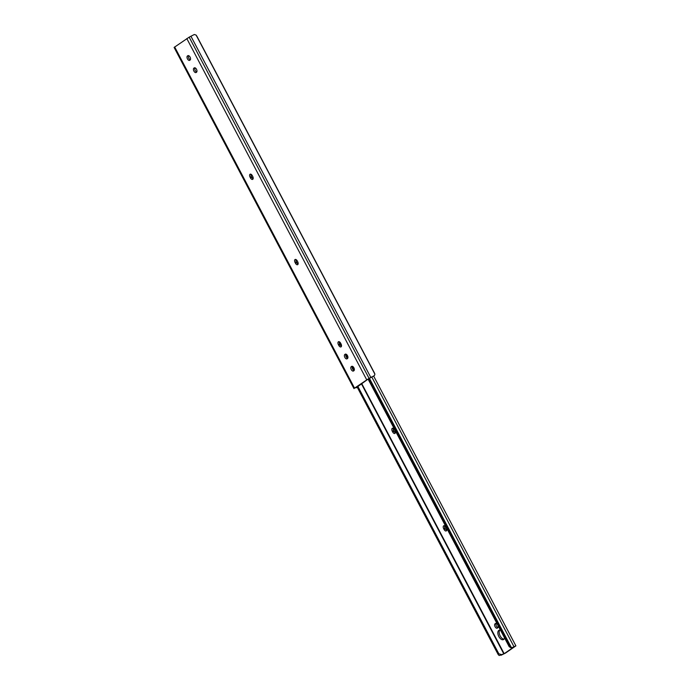 <?xml version="1.0" encoding="UTF-8"?>
<svg xmlns="http://www.w3.org/2000/svg" width="690" height="690" viewBox="0 0 690 690"><rect width="100%" height="100%" fill="white"/><g stroke="black" fill="none" stroke-linecap="round" stroke-linejoin="round"><path stroke-width="1.03" d="M338.385 341.783A2.45 1.337 65.1 0 1 338.497 341.723A2.45 1.337 65.1 0 1 340.636 343.18L341.041 343.948A2.45 1.337 65.1 0 1 340.964 346.923A2.45 1.337 65.1 0 1 338.825 345.466L338.419 344.698A2.45 1.337 65.1 0 1 338.385 341.783M295.035 259.552A2.45 1.337 65.1 0 1 295.139 259.492A2.45 1.337 65.1 0 1 297.278 260.949L297.683 261.717A2.45 1.337 65.1 0 1 297.606 264.701A2.45 1.337 65.1 0 1 295.467 263.244L295.061 262.476A2.45 1.337 65.1 0 1 295.035 259.552M250.056 174.251A2.45 1.337 65.1 0 1 250.168 174.191A2.45 1.337 65.1 0 1 252.307 175.648L252.713 176.416A2.45 1.337 65.1 0 1 252.635 179.4A2.45 1.337 65.1 0 1 250.496 177.942L250.09 177.175A2.45 1.337 65.1 0 1 250.056 174.251M356.238 387.711L368.029 379.155L374.221 375.696L369.064 378.362L354.539 388.134L357.222 387.168M357.325 387.366L356.877 387.625M372.695 376.533L374.42 375.602L374.912 374.196A3.26 0.673 61.3 0 0 374.101 372.341L197.245 36.906A3.26 0.673 61.3 0 0 196.115 35.095L194.33 34.5L189.172 37.165L174.104 47.429L353.996 388.625M353.522 370.987A2.45 1.337 65.1 0 1 353.409 371.048A2.45 1.337 65.1 0 1 351.219 369.495A2.45 1.337 65.1 0 1 351.245 366.675L351.633 366.399A2.45 1.337 65.1 0 1 351.745 366.338A2.45 1.337 65.1 0 1 353.936 367.899A2.45 1.337 65.1 0 1 353.91 370.72L353.522 370.987M347.096 358.8A2.45 1.337 65.1 0 1 346.984 358.86A2.45 1.337 65.1 0 1 344.793 357.308A2.45 1.337 65.1 0 1 344.819 354.488L345.207 354.212A2.45 1.337 65.1 0 1 345.319 354.151A2.45 1.337 65.1 0 1 347.51 355.712A2.45 1.337 65.1 0 1 347.484 358.533L347.096 358.8M196.141 72.493A2.45 1.337 65.1 0 1 196.029 72.554A2.45 1.337 65.1 0 1 193.838 70.992A2.45 1.337 65.1 0 1 193.864 68.172L194.252 67.905A2.45 1.337 65.1 0 1 194.364 67.844A2.45 1.337 65.1 0 1 196.555 69.397A2.45 1.337 65.1 0 1 196.529 72.217L196.141 72.493M189.716 60.306A2.45 1.337 65.1 0 1 189.603 60.366A2.45 1.337 65.1 0 1 187.413 58.805A2.45 1.337 65.1 0 1 187.439 55.985L187.827 55.718A2.45 1.337 65.1 0 1 187.939 55.657A2.45 1.337 65.1 0 1 190.13 57.21A2.45 1.337 65.1 0 1 190.104 60.03L189.716 60.306M372.333 376.74L371.72 377.068M354.151 370.47A2.45 1.337 65.1 0 1 352.452 368.676A2.45 1.337 65.1 0 1 352.331 366.304M347.726 358.282A2.45 1.337 65.1 0 1 346.026 356.497A2.45 1.337 65.1 0 1 345.906 354.117M341.455 346.259A2.45 1.337 65.1 0 1 340.144 344.853L339.739 344.086A2.45 1.337 65.1 0 1 339.325 341.774M298.097 264.029A2.45 1.337 65.1 0 1 296.786 262.623L296.389 261.855A2.45 1.337 65.1 0 1 295.967 259.544M253.127 178.727A2.45 1.337 65.1 0 1 251.815 177.33L251.41 176.562A2.45 1.337 65.1 0 1 250.996 174.251M196.771 71.967A2.45 1.337 65.1 0 1 195.072 70.182A2.45 1.337 65.1 0 1 194.951 67.81M190.345 59.788A2.45 1.337 65.1 0 1 188.646 57.994A2.45 1.337 65.1 0 1 188.525 55.623M503.967 639.164A5.166 2.812 65.1 0 1 500.181 635.939A5.166 2.812 65.1 0 1 499.758 630.117M504.502 637.81A5.166 2.812 65.1 0 1 503.372 639.63A5.166 2.812 65.1 0 1 498.853 636.559A5.166 2.812 65.1 0 1 499.017 630.263A5.166 2.812 65.1 0 1 500.526 630.272M497.697 624.933A2.45 1.337 65.1 0 1 497.732 627.857L497.335 628.124A2.45 1.337 65.1 0 1 497.223 628.185A2.45 1.337 65.1 0 1 495.032 626.632A2.45 1.337 65.1 0 1 495.058 623.812L495.455 623.536A2.45 1.337 65.1 0 1 495.558 623.475A2.45 1.337 65.1 0 1 497.697 624.933M501.095 655.233L505.477 653.085L515.896 645.866L512.256 647.556L514.326 646.702L504.157 653.697L499.379 655.5A2.174 1.82 -124.5 0 1 498.077 654.327L498.836 653.801L501.889 654.689M497.964 627.607A2.45 1.337 65.1 0 1 496.265 625.813A2.45 1.337 65.1 0 1 496.145 623.441M446.723 530.282A2.45 1.337 65.1 0 1 445.412 528.876L445.007 528.109A2.45 1.337 65.1 0 1 444.593 525.797M395.327 432.794A2.45 1.337 65.1 0 1 394.016 431.397L393.611 430.629A2.45 1.337 65.1 0 1 393.197 428.318M356.989 386.736L498.077 654.327M357.756 386.219L498.836 653.801M446.309 527.971A2.45 1.337 65.1 0 1 446.232 530.946A2.45 1.337 65.1 0 1 444.084 529.497L443.679 528.73A2.45 1.337 65.1 0 1 443.756 525.745A2.45 1.337 65.1 0 1 445.904 527.203L446.309 527.971M394.904 430.482A2.45 1.337 65.1 0 1 394.827 433.467A2.45 1.337 65.1 0 1 392.688 432.009L392.282 431.241A2.45 1.337 65.1 0 1 392.36 428.257A2.45 1.337 65.1 0 1 394.499 429.715L394.904 430.482M368.098 379.103L509.186 646.685L509.945 646.168A2.174 1.82 55.5 0 0 511.247 647.341L512.256 647.556M511.463 648.108L509.186 646.685M368.883 378.62L509.945 646.168M369.417 378.327L511.247 647.341M174.648 46.937L354.539 388.134M186.809 38.571L366.701 379.767M189.172 37.165L369.064 378.362M190.914 36.208L370.806 377.404M196.115 35.095L374.912 374.196M187.439 55.985L188.301 55.588M193.864 68.172L194.727 67.775M250.496 177.942L251.815 177.33M250.09 177.175L251.41 176.562M295.467 263.244L296.786 262.623M295.061 262.476L296.389 261.855M338.825 345.466L340.144 344.853M338.419 344.698L339.739 344.086M344.819 354.488L345.681 354.082M351.245 366.675L352.107 366.269M371.798 377.025L513.981 646.711M339.299 341.861L341.498 346.026M345.837 354.246L347.838 358.05M352.262 366.433L354.263 370.228M361.379 383.726L503.812 653.879M339.92 342.206L341.455 345.121M346.294 354.281L347.941 357.411M352.711 366.468L354.367 369.599M361.698 383.502L504.157 653.697M392.688 432.009L394.016 431.397M392.282 431.241L393.611 430.629M444.084 529.497L445.412 528.876M443.679 528.73L445.007 528.109M495.058 623.812L495.92 623.406M373.626 376.033L515.896 645.866"/></g></svg>
